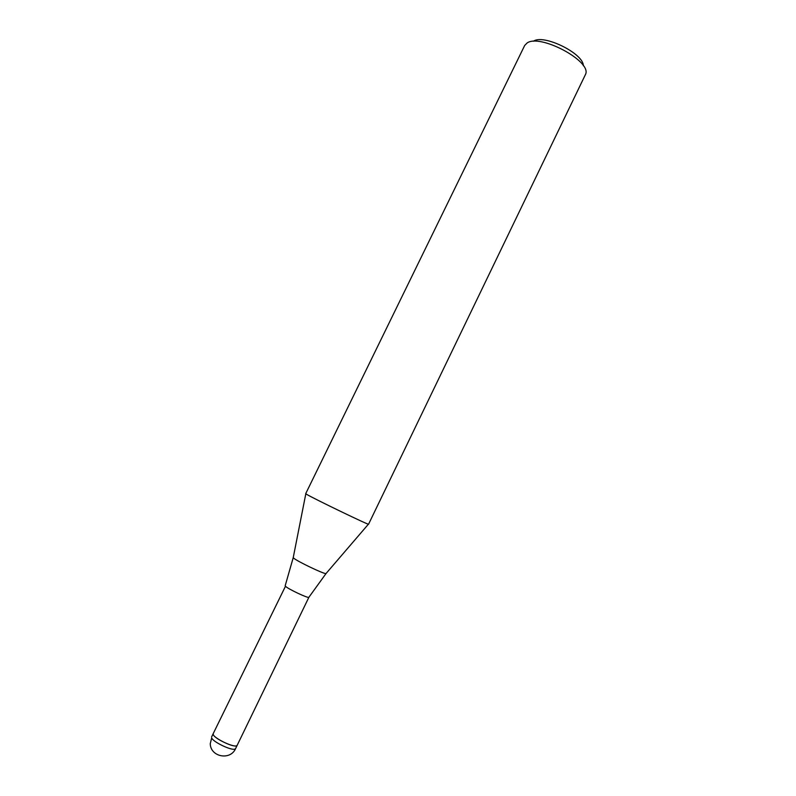 <?xml version="1.0" encoding="UTF-8"?>
<svg xmlns="http://www.w3.org/2000/svg" width="796" height="796" viewBox="0 0 796 796"><rect width="100%" height="100%" fill="white"/><g stroke="black" fill="none" stroke-linecap="round" stroke-linejoin="round"><path stroke-width="1.19" d="M308.918 597.219L308.878 597.289C308.42 598.612 287.734 588.851 285.475 586.244L213.209 733.633M213.268 734.618L213.199 733.663C210.96 736.509 232.522 747.713 236.541 745.792L237.178 745.305C236.352 748.757 214.741 739.106 213.268 734.618M306.629 494.326L305.704 493.679L524.654 45.521L527.081 43.014C539.758 33.492 591.219 60.785 585.707 73.998L368.568 524.206C370.289 525.917 313.365 498.465 306.629 494.326L305.813 493.799L293.276 557.419M583.329 65.72C583.597 53.461 543.449 33.75 533.439 41.233M326.161 573.389L326.012 573.568C324.47 574.384 296.749 561.12 293.625 558.076L293.226 557.648L285.177 585.776M235.596 748.578L234.959 749.076C231.487 750.807 212.93 741.902 211.676 737.902L210.263 743.683C210.413 756.976 230.422 760.797 235.596 748.578L308.908 597.249M308.878 597.289L326.012 573.568L368.399 524.196M211.607 736.937L213.199 733.663"/></g></svg>
